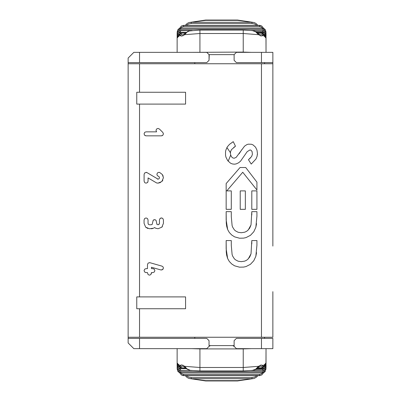 <?xml version="1.0" encoding="UTF-8"?>
<svg xmlns="http://www.w3.org/2000/svg" width="401" height="401" viewBox="0 0 401 401"><rect width="100%" height="100%" fill="white"/><g stroke="black" fill="none" stroke-linecap="round" stroke-linejoin="round"><path stroke-width="0.6" d="M226.911 147.518L230.425 152.696M230.7 155.072L228.174 161.212M232.735 345.597L234.119 346.369L236.395 348.644L234.119 346.369L234.119 340.67L236.395 338.389L261.467 338.389L261.467 348.644L272.865 348.644L272.865 338.389L261.467 338.389M264.82 369.657L265.958 369.075L266.023 349.787L265.988 367.917L264.685 369.832L262.605 370.444L264.053 370.118L265.312 369.075L266.028 366.79L264.886 367.461M251.362 348.644L243.237 348.91L243.237 367.496L199.929 367.496L184.62 366.324L183.137 365.326L181.533 364.915L180.164 365.366L179.854 366.82L180.791 368.068L182.42 368.609L182.806 368.614L182.806 367.993L181.011 367.436L180.786 366.84L181.152 366.394L180.164 365.366L178.495 364.815L177.493 363.286L177.202 364.434L177.563 365.517L179.493 367.05M260.981 368.589L263.347 368.504L265.111 367.466L265.988 365.547L266.028 363.622L265.973 363.998L265.592 363.291L264.67 364.815L263.001 365.366L260.926 365.005L258.54 366.324L243.237 367.496L243.237 370.815M199.929 370.815L199.929 348.91L191.803 348.644L206.766 348.644L209.046 346.369L210.43 345.597M199.929 348.91L243.237 348.91M209.046 345.597L209.046 340.67L206.766 338.389L209.046 340.67L209.046 345.597L234.119 345.597M264.565 338.389L264.565 337.251L264.565 338.389M194.791 337.251L194.791 338.389L206.766 338.389L128.135 338.389L128.135 342.95L133.834 348.644L206.766 348.644L209.046 346.369M139.533 62.611L128.135 62.611L128.135 58.05L133.834 52.356L139.533 52.356L139.533 62.611L206.766 62.611L209.046 60.33L206.766 62.611L194.791 62.611L194.791 63.749M264.565 62.611L264.565 63.749L264.565 62.611M261.467 52.356L272.865 52.356L272.865 62.611L261.467 62.611L261.467 52.356L236.395 52.356L234.119 54.631L209.046 54.636L206.766 52.356L191.803 52.356L243.237 52.09L243.237 33.504L199.929 33.504L184.62 34.676L183.137 35.674L181.397 36.08L180.164 35.634L179.798 34.616L180.239 33.438L181.483 32.586L182.806 32.386L182.806 33.007L181.062 33.514L181.152 34.606L182.43 34.942L184.605 33.849L184.62 34.676L186.981 32.15L189.237 30.952L199.929 30.09M209.262 54.631L209.046 60.33L209.046 54.631L206.766 52.356L139.533 52.356L191.803 52.356M263.668 367.05L265.597 365.522L265.973 363.998L264.835 364.96L264.389 365.912M264.525 364.424L265.116 364.208L264.685 365.161L261.858 368.349L263.562 367.131L264.68 365.181M178.776 365.918L178.355 364.815M178.485 365.181L179.543 367.055L181.312 368.349L178.48 365.161L178.049 364.208L178.64 364.424M266.028 367.005L266.028 365.522L265.417 367.241L263.713 368.444L256.866 368.634L260.359 368.634L262.209 368.168L263.312 366.82L263.001 365.366L262.013 366.394L262.249 367.331L261.537 367.797L257.658 367.993M252.429 370.379L255.567 369.276L258.54 366.324L258.56 367.151L260.735 366.058L262.013 366.394M260.359 368.614L260.359 367.993M260.359 368.634L261.853 368.349M177.568 365.532L177.137 364.97L177.267 365.998L178.049 367.461L179.107 368.258L180.555 368.589L179.112 368.313L178.054 367.592L177.137 365.522L177.608 367.055L179.447 368.459L186.3 368.634L182.806 368.614M181.152 366.394L182.43 366.058L184.605 367.151L184.62 366.324L186.981 368.85L190.169 370.288L187.001 369.11L184.605 367.151M266.023 348.644L266.023 363.817L265.272 365.988L263.657 367.06L265.552 365.607L266.028 363.291M178.33 364.96L177.137 363.817L177.558 365.506L179.508 367.06L177.793 365.872L177.137 364.018L177.177 367.376L177.748 368.925L179.107 370.118L180.555 370.444L191.302 370.444M266.028 363.622L266.023 362.123M266.028 362.745L266.023 361.426M266.028 364.925L266.028 365.522L266.028 364.97L265.597 365.532M264.625 366.584L263.251 367.486M179.919 367.491L178.535 366.579M177.728 365.782L177.137 364.018M264.84 367.847L264.334 368.74L263.076 369.331L255.417 369.371M180.555 370.499L180.555 369.371L179.172 369L178.32 367.847M178.28 367.461L177.137 366.79L177.427 368.639L178.485 369.837L179.818 370.404L191.628 370.479M265.958 369.075L264.946 371.762L264.023 372.434L262.51 372.8L262.389 371.637L180.776 371.637L180.776 372.76L262.389 372.76L263.873 372.434L264.966 371.622L265.953 369.12M264.81 369.767L264.184 370.99L262.389 371.637M180.776 371.637L178.976 370.985L178.35 369.767M178.345 369.657L177.207 369.02L177.994 371.376L179.287 372.434L180.796 372.8L179.302 372.509L178.049 371.567L177.778 371.141L180.796 372.85L262.369 372.825M177.212 369.12L177.778 371.141M261.743 374.945L259.482 375.572L183.683 375.572L183.683 375.146L183.683 375.572L182.856 375.526L181.422 374.945M262.47 372.845L261.347 373.902L259.562 374.359L183.603 374.359L181.864 373.933L180.691 372.845M183.603 374.359L183.603 375.516L259.562 375.516L259.562 374.359M259.482 375.146L259.482 375.572L259.482 375.146L259.482 375.572L260.084 375.506L261.908 374.84L259.482 375.637L183.683 375.637L181.257 374.84L183.683 375.572M262.369 372.8L262.369 372.308L262.369 372.8L180.796 372.8L180.796 372.308L180.796 372.8M191.197 377.526L191.197 378.724L251.968 378.724L251.968 377.526L191.197 377.526L188.746 377.13L186.33 375.637M188.896 378.429L205.628 380.649L205.628 380.95L237.537 380.95L254.189 378.459M205.628 380.649L237.537 380.649L254.269 378.429M256.835 375.637L254.695 377.03L251.968 377.526M272.865 337.251L272.865 295.868L272.865 337.251L261.467 337.251L261.467 63.749L272.865 63.749L272.865 105.132L272.865 52.356L272.865 246.084M261.467 62.611L236.395 62.611L234.119 60.33L234.119 54.631M261.467 337.251L128.135 337.251L128.135 342.95L128.135 338.389M261.467 63.749L128.135 63.749L128.135 58.05L128.135 62.611M251.362 52.356L243.237 52.09M260.981 32.411L263.347 32.496L265.111 33.534L265.978 35.393L266.028 38.255L265.973 37.002L265.502 37.669L264.67 36.185L263.001 35.634L260.926 35.995L258.54 34.676L243.237 33.504L243.237 30.185M264.82 31.343L265.958 31.925L266.023 51.213L265.988 33.082L264.685 31.168L262.605 30.556L264.053 30.882L265.312 31.925L266.028 34.21L264.886 33.539M263.668 33.95L265.597 35.478L265.973 37.002L264.835 36.04L264.389 35.087M264.525 36.576L265.116 36.792L264.685 35.839L261.858 32.651L263.562 33.869L264.68 35.819M266.028 37.709L265.552 35.393L263.657 33.94L265.272 35.012L266.023 37.183L266.023 52.356M256.866 32.366L261.121 32.441L262.525 33.047L263.312 34.18L263.001 35.634L262.013 34.606L262.379 33.92L261.773 33.303L257.658 33.007M260.359 32.386L260.359 33.007M186.3 32.366L182.806 32.386M252.429 30.621L255.567 31.724L258.54 34.676L258.56 33.849L260.735 34.942L262.013 34.606M181.152 34.606L180.164 35.634L178.495 36.185L177.493 37.714L177.137 37.183L177.563 35.483L179.493 33.95M178.64 36.576L178.049 36.792L178.48 35.839L181.307 32.651L179.543 33.945L178.485 35.819M178.776 35.082L178.33 36.04L177.192 37.002L177.738 35.208L179.508 33.94M266.028 38.255L266.028 38.882M264.63 34.416L263.246 33.509M179.919 33.509L178.535 34.416M266.028 33.99L266.028 36.03L265.597 35.468M177.568 35.468L177.137 36.03L177.543 34.285L178.786 32.917L179.813 32.496L182.184 32.411M177.728 35.218L177.137 36.982L177.312 33.002L178.049 31.679L179.453 30.742L191.302 30.556M264.845 33.153L264.234 32.17L263.101 31.669L255.417 31.629M191.628 30.521L179.818 30.596L177.964 31.609L177.137 33.499L178.049 31.499L179.874 30.551L180.555 30.486L180.555 31.629L179.172 32L178.32 33.153M178.28 33.539L177.137 34.21L177.137 33.499L177.137 35.468M180.555 33.438L180.555 32.386L178.63 32.942L177.573 34.015L177.137 35.478L178.034 33.413L179.162 32.646L180.555 32.366M266.028 36.075L265.848 34.541L264.685 33.047L262.605 32.366L262.605 33.438M256.83 25.363L254.555 23.915L251.968 23.474L191.197 23.474L188.615 23.915L186.33 25.363M191.197 23.474L191.197 22.276L251.968 22.276L251.968 23.474M188.896 22.571L205.628 20.351L205.628 20.05L237.537 20.05L237.537 20.346L205.628 20.351M261.743 26.055L260.309 25.474L259.482 25.428L259.482 25.854M183.603 26.641L183.603 25.484L259.562 25.484L183.683 25.428L183.683 25.854L183.683 25.428L181.548 25.965L183.683 25.363L259.482 25.363L261.908 26.16L259.562 25.484L259.562 26.641L183.603 26.641L181.723 27.148L180.696 28.155M237.537 20.351L254.269 22.571M183.683 25.428L181.422 26.055M262.475 28.155L261.302 27.067L259.562 26.641M262.369 28.15L265.382 29.859L264.023 28.566L262.51 28.2L262.369 28.692L262.369 28.2L180.796 28.2L178.971 28.656L177.778 29.859L180.796 28.15L262.369 28.175M180.796 28.2L180.796 28.692L180.796 28.2L262.389 28.24L262.389 29.363L180.776 29.363L180.776 28.24L179.287 28.566L177.994 29.624L177.207 31.98L178.345 31.343M264.81 31.233L264.084 29.925L262.389 29.363M262.369 28.2L263.873 28.566L264.966 29.378L265.953 31.88M177.212 31.88L177.778 29.859M180.776 29.363L179.097 29.915L178.35 31.233M272.865 154.916L272.865 109.333M128.135 337.251L128.135 63.749L128.135 337.251M139.533 308.735L136.761 308.735L136.761 296.9L185.578 296.9L185.578 308.735L139.533 308.735L139.533 337.251M136.761 104.1L185.578 104.1L185.578 92.265L136.761 92.265L136.761 104.1L136.761 92.265M136.761 308.735L136.761 296.9M272.865 295.868L272.865 291.667M236.395 348.644L261.467 348.644M139.533 338.389L139.533 348.644L177.137 348.644L177.137 363.817L177.137 348.644M227.658 229.593L226.154 219.883L226.154 211.643L231.282 211.643L231.282 216.475L232.109 225.608L232.645 227.141L234.294 229.778L235.417 230.841L238.129 232.279L241.262 232.725L244.635 232.214L246.159 231.552L247.547 230.62L249.733 228.079L251.031 224.871L251.793 211.643L256.926 211.643L256.926 216.229L255.853 227.267L253.813 231.728L250.435 235.342L246.029 237.598L243.623 238.124L239.502 238.214L234.59 236.856L231.723 235.011L229.357 232.555L227.658 229.593L226.705 226.354L226.274 223.106L226.154 211.643L231.282 211.643M227.638 258.525L226.154 248.815L226.154 240.57L231.282 240.57L231.282 245.407L232.109 254.54L232.645 256.074L234.294 258.71L235.417 259.773L238.129 261.206L241.262 261.658L244.635 261.146L246.159 260.485L247.547 259.547L249.733 257.006L251.031 253.803L251.793 240.57L256.926 240.57L256.926 245.232L255.848 256.294L253.793 260.73L250.409 264.329L245.993 266.575L243.587 267.091L239.467 267.166L234.555 265.803L231.693 263.953L229.332 261.492L227.638 258.525L226.69 255.287L226.264 252.034L226.154 240.57L231.282 240.57M256.926 190.901L256.926 209.327L251.793 209.327L251.793 190.901L256.926 190.901L251.793 190.901L251.793 209.327L256.926 209.327M245.347 190.901L245.347 209.327L240.219 209.327L240.219 190.901L245.347 190.901L240.219 190.901L240.219 209.327L245.347 209.327M231.282 209.327L226.154 209.327L226.154 183.563L240.044 167.518L245.718 167.518L256.926 182.134L256.926 189.989L242.75 172.25L226.765 190.901L231.282 190.901L231.282 209.327L226.154 209.327L226.154 183.563L240.044 167.518L245.718 167.518M249.983 149.939L247.186 151.668L240.56 161.147L238.56 162.811L236.114 163.934L234.264 164.184L232.284 163.924L230.45 163.142L227.638 160.545L225.943 157.172L225.542 155.342L225.532 151.784L225.868 150.089L227.267 146.921L229.517 144.335L233.257 141.673L235.472 146.215L231.628 149.493L230.725 151.157L230.41 153.022L230.655 154.921L231.387 156.616L232.56 157.809L234.089 158.275L236.159 157.372L244.545 146.154L246.851 144.621L248.214 144.18L251.392 144.245L253.021 144.891L255.577 147.202L256.986 150.185L257.437 153.453L257.071 156.31L255.958 159.022L251.226 164.064L248.455 159.728L251.582 156.54L252.394 154.4L252.089 151.573L251.006 150.225L249.983 149.939M148.31 263.016L149.899 262.69L161.979 266.139L163.012 266.84L163.428 268.043L162.55 269.673L160.796 269.928L151.463 267.267L151.463 268.625L152.896 268.625L154.31 269.206L154.871 270.6L154.32 272.003L152.881 272.59L151.458 272.59L150.876 274.59L149.478 275.156L148.094 274.605L147.483 272.6L146.069 272.6L144.671 272.043L144.069 270.6L144.676 269.181L146.074 268.645L147.473 268.645L147.483 264.635L148.064 263.221M149.488 224.766L151.192 224.766L152.205 224.359L153.187 220.249L154.601 219.658L156.014 220.249L157.007 224.354L158.019 224.766L159.042 224.359L159.453 223.362L159.453 219.938L160.024 218.53L161.443 217.944L162.851 218.53L163.433 219.943L163.433 223.352L161.854 227.172L158.019 228.75L155.608 228.189L154.611 227.547L153.618 228.189L149.488 228.75L145.658 227.177L144.069 223.352L144.069 219.938L144.651 218.525L146.064 217.944L147.493 218.55L148.044 219.948L148.044 223.357L148.455 224.354L149.262 224.75M144.686 182.57L144.099 181.157L144.099 174.34L144.681 172.926L146.701 172.435L158.059 179.167L159.062 178.751L159.478 177.753L159.172 176.821L157.297 175.533L156.881 174.31L157.468 172.896L158.876 172.31L159.683 172.485L162.3 174.49L163.433 177.718L161.844 181.543L158.029 183.137L156.57 182.931L148.069 177.914L148.069 181.157L147.518 182.55L146.094 183.147L144.921 182.771M144.886 132.23L146.064 131.849L156.59 131.849L155.994 130.435L156.58 129.007L157.984 128.42L159.418 129.037L162.811 132.42L163.433 133.854L162.836 135.262L161.418 135.839L146.064 135.839L144.651 135.257L145.448 135.744M144.646 135.252L144.064 133.844L144.646 132.43M256.56 252.69L255.853 256.269M251.793 243.928L251.793 240.57L256.926 240.57M256.56 223.688L255.853 227.267M251.793 215.001L251.793 211.643L256.926 211.643M162.33 135.628L161.418 135.839M160.48 182.535L158.029 183.137M162.836 180.184L161.844 181.543M162.3 174.495L163.177 176.119M159.478 177.748L159.172 176.821M157.277 178.971L158.059 179.167M147.864 182.049L147.518 182.55M157.142 183.062L156.57 182.931M148.195 223.999L148.455 224.354M147.824 228.49L145.658 227.177M152.681 228.545L151.187 228.75M156.064 228.39L155.608 228.189M162.395 226.535L161.854 227.172M161.443 217.944L162.054 218.039M160.029 218.53L160.826 218.039M158.681 224.615L159.453 223.362M156.746 223.999L157.007 224.354M154.601 219.658L155.217 219.758M153.192 220.249L153.989 219.758M151.844 224.615L152.205 224.359M146.069 272.6L145.763 272.58M151.458 273.176L151.438 273.482M152.896 268.625L153.202 268.65M163.092 269.136L161.513 270.013M249.186 159.082L250.495 157.844M257.437 153.453L257.352 154.861M239.116 153.824L241.813 149.658M234.66 146.771L233.738 147.428M230.725 151.157L230.46 152.26M248.259 258.906L251.031 253.803M248.259 229.974L251.031 224.871M149.488 262.635L149.899 262.69M146.099 172.34L146.701 172.435M251.226 164.064L248.455 159.728M232.179 142.36L233.257 141.673M226.765 190.901L231.282 190.901M256.926 189.989L242.75 172.25M185.508 367.993L182.806 367.993M266.028 365.522L265.542 367.075L264.54 368.068L262.605 368.634L262.605 367.562M180.555 367.562L180.555 368.589L182.184 368.589M251.863 370.444L262.605 370.444L262.605 369.371M191.528 370.444L192.365 370.444M262.605 368.589L260.76 368.614M262.605 370.444L251.537 370.479M237.537 380.654L237.537 380.95M199.929 370.91L243.237 370.905M185.508 33.007L182.806 33.007M199.929 52.09L199.929 30.185M199.929 30.085L243.237 30.095M177.137 36.982L177.613 35.388L179.463 33.95M251.863 30.556L262.605 30.521L251.537 30.521M262.605 30.556L262.605 31.629M180.555 30.501L191.929 30.486M191.528 30.556L192.365 30.556M262.605 32.411L260.76 32.386M177.137 52.356L177.137 37.183L177.137 52.356M139.533 104.1L139.533 296.9M139.533 63.749L139.533 92.265M182.806 368.634L181.312 368.349M258.56 367.151L255.206 369.617L252.354 370.389L243.237 370.915M264.665 365.602L265.838 364.043M266.028 362.118L266.023 362.745M266.023 362.439L266.023 361.196M266.023 362.449L266.028 361.426M191.929 370.514L179.478 370.349L178.054 369.506L177.342 368.479L177.137 365.532M266.028 367.501L265.116 369.501L263.297 370.449L251.237 370.514M177.202 369.075L177.137 367.426M179.533 372.629L181.277 374.85M261.888 374.85L263.632 372.629M265.382 371.141L262.369 372.85M185.262 375.637L187.157 377.531L189.016 378.469M254.149 378.469L256.379 377.246L257.903 375.637M177.137 364.97L177.137 365.522M205.628 380.95L188.966 378.454M199.929 370.915L190.811 370.389M261.853 32.651L260.359 32.366M182.806 32.366L181.312 32.651M184.605 33.849L187.974 31.378L190.811 30.611M258.56 33.849L255.206 31.383L252.354 30.611L243.237 30.085M264.665 35.398L265.838 36.957L264.665 35.398M266.023 38.877L266.023 37.183M266.028 33.499L265.116 31.499L263.297 30.551L251.237 30.486M266.028 35.478L265.136 33.418L264.008 32.651L262.605 32.366M177.137 35.478L177.137 36.03M189.016 22.531L187.182 23.448L185.262 25.363M257.903 25.363L255.928 23.413L254.149 22.531M181.277 26.15L179.533 28.371M263.632 28.371L261.888 26.15M265.958 31.925L265.382 29.859M188.966 22.546L205.628 20.05M254.189 22.541L237.537 20.05M266.023 39.574L266.023 38.255M177.202 31.925L177.137 33.574"/></g></svg>
